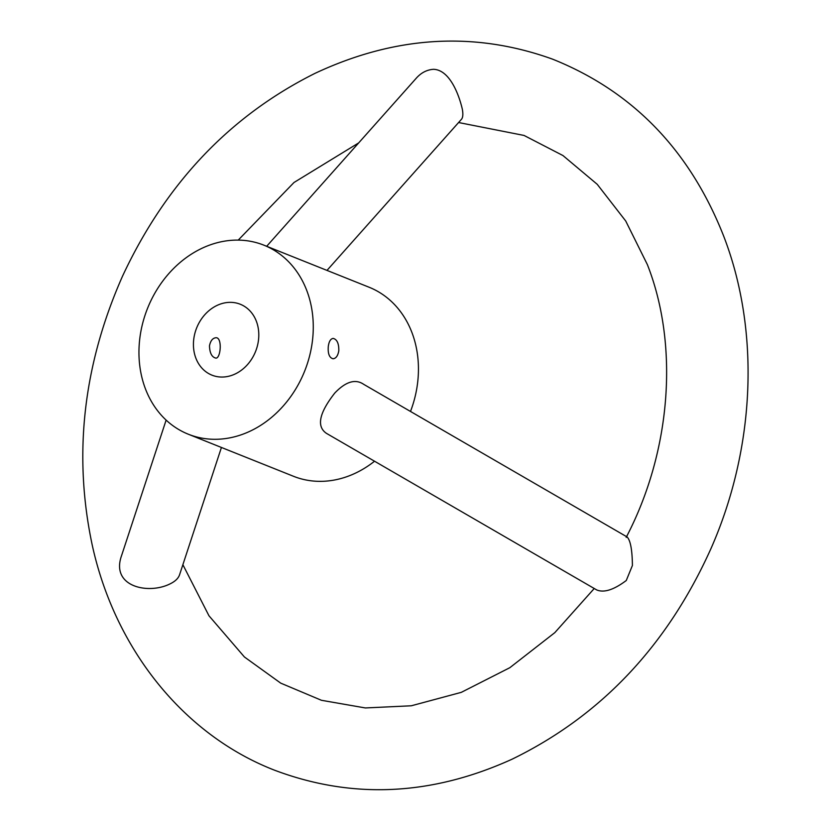 <?xml version="1.0" encoding="UTF-8"?>
<svg xmlns="http://www.w3.org/2000/svg" width="831" height="831" viewBox="0 0 831 831"><rect width="100%" height="100%" fill="white"/><g stroke="black" fill="none" stroke-linecap="round" stroke-linejoin="round"><path stroke-width="1.25" d="M328.287 346.496C327.767 353.705 329.356 357.797 333.075 358.774C336.025 358.441 337.937 355.751 338.809 350.703C338.923 343.494 337.043 339.391 333.189 338.414C330.603 338.757 328.972 341.448 328.287 346.496M230.436 302.349A38.174 31.723 111.8 0 1 240.284 304.25A38.174 31.723 111.8 0 1 255.564 351.482A38.174 31.723 111.8 0 1 211.936 375.145A38.174 31.723 111.8 0 1 194.797 333.647A38.174 31.723 111.8 0 1 230.436 302.349M209.485 345.821C210.513 340.772 212.653 338.082 215.925 337.75C222.511 337.168 220.776 358.784 215.811 358.109C211.822 357.133 209.713 353.04 209.485 345.821M188.315 434.218A101.797 84.596 -68.2 0 0 304.655 371.104A101.797 84.596 -68.2 0 0 263.905 245.176A101.797 84.596 -68.2 0 0 139.712 339.214A101.797 84.596 -68.2 0 0 188.315 434.218L293.478 476.277A101.797 84.596 -68.2 0 0 374.542 461.215M410.493 411.449A101.797 84.596 -68.2 0 0 369.068 287.225L263.905 245.176M627.104 536.961L363.687 384.327C355.398 378.656 345.758 381.564 334.779 393.042C319.094 413.09 316.341 426.542 326.5 433.387L596.658 589.906C603.908 593.012 613.777 589.875 626.273 580.505L632.412 565.485C632.235 549.904 630.459 540.389 627.104 536.951M326.988 270.397L461.33 119.446C462.909 117.763 463.251 114.377 462.348 109.277C458.93 94.412 449.644 69.897 433.553 69.305C426.812 69.752 420.964 72.816 416.009 78.498L266.678 246.288M166.127 420.102L121.513 555.783C110.523 586.79 148.396 594.788 170.064 583.881C175.279 581.357 178.468 578.251 179.631 574.574L221.43 447.462M626.179 537.387C671.396 451.036 679.052 344.958 647.359 264.58L625.722 221.004L597.229 184.316L562.971 155.553L524.049 135.443L458.587 122.531M594.238 588.504L554.828 632.63L509.829 667.698L461.278 692.358L411.293 705.789L365.36 707.95L321.431 700.284L280.733 683.144L244.418 656.978L208.965 615.771L182.882 564.706M238.227 240.107L294.008 182.488L358.701 142.89M723.385 235.381C760.448 330.541 755.379 447.919 710.941 548.647C667.21 645.78 600.886 715.979 511.958 759.254C431.393 795.807 352.261 799.453 274.552 770.202C183.589 734.905 115.073 649.084 92.303 545.416C73.024 455.014 83.11 365.256 122.541 276.131C165.795 183.402 229.99 115.789 315.136 73.294C395.369 35.733 474.532 31.027 552.625 59.178C632.588 91.233 689.512 149.964 723.385 235.381"/></g></svg>
